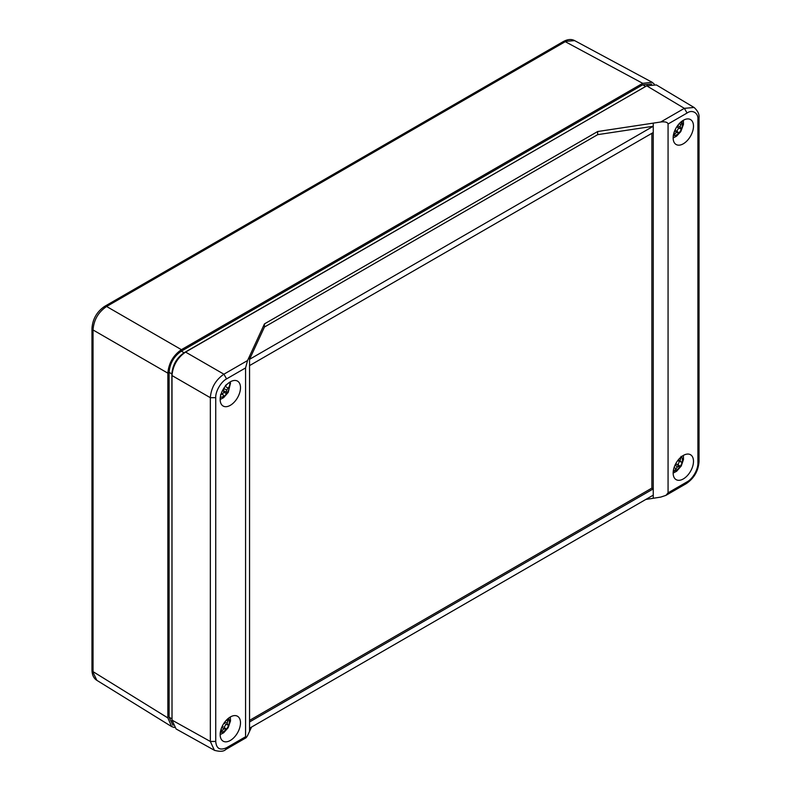 <?xml version="1.0" encoding="UTF-8"?>
<svg xmlns="http://www.w3.org/2000/svg" width="791" height="791" viewBox="0 0 791 791"><rect width="100%" height="100%" fill="white"/><g stroke="black" fill="none" stroke-linecap="round" stroke-linejoin="round"><path stroke-width="1.19" d="M651.883 133.313L651.883 488.096L249.551 720.383M651.883 488.096L653.247 488.887L249.551 721.965L249.551 365.6L653.247 132.522L653.247 498.281L645.772 499.467M653.247 132.522L653.247 123.129L660.722 122.002C665.162 121.527 667.614 122.19 668.069 123.999L668.069 492.833L665.903 495.384L660.722 497.094L653.247 498.281L653.247 495.156L249.551 728.224L249.551 731.359L249.551 721.965M249.551 359.332L653.247 126.263L597.66 134.658L264.451 327.039L249.551 359.332L249.551 356.207L264.441 323.905L597.67 131.524L653.247 123.129L653.247 126.263M249.551 365.6L249.551 356.207L247.543 360.548L245.576 367.924L245.576 736.757L226.592 747.722C219.947 750.679 216.329 748.593 215.735 741.454L215.735 397.675C215.33 391.308 221.272 381.559 226.592 378.889L245.576 367.924M251.548 727.067L247.543 735.65L246.159 737.716L245.576 736.757M660.722 122.002L684.373 108.347L646.702 85.833L185.569 352.074C177.392 357.789 172.873 365.62 172.003 375.557L210.337 397.695C211.157 387.719 215.676 379.898 223.902 374.202L247.543 360.548M693.489 126.164A14.386 8.306 120 0 0 690.424 119.53A14.386 8.306 120 0 0 676.127 127.885A14.386 8.306 120 0 0 676.038 144.446A14.386 8.306 120 0 0 687.161 140.699A14.386 8.306 120 0 0 693.489 126.164M693.489 461.311A14.386 8.306 120 0 0 690.424 454.677A14.386 8.306 120 0 0 676.127 463.032A14.386 8.306 120 0 0 676.038 479.583A14.386 8.306 120 0 0 687.161 475.846A14.386 8.306 120 0 0 693.489 461.311M668.069 123.999L687.063 113.034C692.155 109.247 698.463 112.945 697.909 119.293L697.909 463.071C698.137 469.37 692.817 478.862 687.063 481.867L668.069 492.833M240.494 722.845A14.386 8.306 120 0 0 237.429 716.211A14.386 8.306 120 0 0 223.131 724.566A14.386 8.306 120 0 0 223.042 741.118A14.386 8.306 120 0 0 234.156 737.38A14.386 8.306 120 0 0 240.494 722.845M240.494 387.699A14.386 8.306 120 0 0 237.429 381.064A14.386 8.306 120 0 0 223.131 389.419A14.386 8.306 120 0 0 223.042 405.981A14.386 8.306 120 0 0 234.156 402.233A14.386 8.306 120 0 0 240.494 387.699M597.67 131.524L597.66 134.658M264.451 327.039L264.441 323.905M214.796 750.501L176.067 728.936L172.003 720.107L172.003 375.557M646.702 85.833L656.372 84.934L694.369 107.655M687.063 113.034L684.373 108.347L694.053 107.457M226.592 747.722L225.791 749.472C223.744 751.549 219.947 751.826 214.401 750.293L210.337 741.464L172.003 720.107M226.325 729.183L224.1 727.226A7.762 4.479 120 0 0 225.84 724.259L228.648 725.228A8.335 4.815 -60 0 1 226.325 729.183L223.774 728.837L220.649 732.337A8.266 4.776 -60 0 0 226.295 729.164M228.994 717.842L227.155 723.093L227.6 724.516M225.84 724.259L228.648 725.228M225.217 728.56L224.1 727.226M222.053 726.662L222.963 726.534M224.703 723.567L224.367 722.638M224.733 722.134L227.155 723.093M226.295 720.265L227.64 720.967M221.796 727.255L223.774 728.837M222.172 730.271L220.966 729.51M677.689 460.659L682.109 462.251A8.335 4.815 -60 0 1 680.26 466.393L677.403 466.878L673.161 472.454M680.26 466.393L677.927 464.485A7.762 4.479 120 0 0 679.291 461.489M681.081 456.387L680.092 460.856L680.824 461.974M678.925 466.215L676.592 464.179L677.927 464.485M675.257 464.683L676.592 464.179M678.095 460.125L680.092 460.856M679.538 458.464L680.29 458.82M675.049 465.118L677.403 466.878M675.919 468.569L674.12 467.501M678.905 132.977L676.72 131.009A7.762 4.479 120 0 0 678.589 128.122L681.407 129.141A8.335 4.815 -60 0 1 678.905 132.977L676.513 132.285L673.26 135.607M682.415 120.865L680.131 126.718L681.377 129.111A8.266 4.776 -60 0 0 681.901 122.318M678.589 128.122L677.551 127.282L680.458 128.251M677.907 132.176L676.72 131.009M674.96 130.179L675.672 130.159M677.551 127.282L677.244 126.125M677.58 125.66L680.131 126.718M679.153 123.722L680.735 124.592M674.693 130.802L676.513 132.285M674.871 133.61L673.922 132.977M222.231 393.987A7.762 4.479 120 0 0 223.863 392.376L223.418 390.813L226.374 391.97L226.631 393.651A8.335 4.815 -60 0 1 223.517 396.469L223.181 394.857L222.192 394.116L220.521 394.669M225.445 385.514L228.886 382.775M230.27 381.855L229.39 386.324L226.73 390.012L226.374 391.97M223.863 392.376L226.631 393.651M223.181 394.857L221.361 393.196M223.418 390.813L224.318 387.56M225.791 385.682L226.414 385.118M228.53 383.2L229.449 382.379M223.724 388.5L226.73 390.012M225.247 386.324L227.867 388.045M221.312 393.325L222.192 394.116M104.669 306.354L106.607 306.483C98.302 312.129 93.783 319.96 93.041 329.966L91.974 328.354M174.327 727.522L171.657 726.593L96.828 680.319C93.733 678.381 92.102 674.97 91.974 670.096L96.848 680.339M171.657 726.593L167.85 717.912L167.85 373.154C168.71 363.217 173.229 355.386 181.406 349.671L642.727 83.332L652.14 82.284L574.662 40.628L563.38 41.518L104.738 306.315M652.14 82.284L654.286 84.133M651.675 84.054L642.776 84.766L181.366 351.155C173.931 356.296 169.847 363.366 169.106 372.373L169.106 717.239L172.952 725.298M647.354 85.477L184.076 352.776C176.67 357.898 172.606 364.948 171.874 373.916L172.023 720.848M185.569 352.074L223.902 374.202L226.592 378.889M665.903 495.384L686.262 483.627L687.063 481.867M246.159 737.716L225.732 749.512M697.909 463.071L699.036 461.499C698.344 470.942 694.083 478.318 686.252 483.627M699.036 117.671L697.909 119.293M215.735 397.675L210.337 397.695L210.337 741.464L215.735 741.454M228.708 718.643A8.266 4.776 -60 0 1 228.629 725.209M680.22 466.383A8.266 4.776 -60 0 1 674.664 470.744M681.427 456.733A8.266 4.776 -60 0 1 682.079 462.241M678.886 132.957A8.266 4.776 -60 0 1 673.329 135.617M223.507 396.429A8.266 4.776 -60 0 1 220.333 397.151M229.39 386.324A8.266 4.776 -60 0 1 226.631 393.611M167.85 717.912L93.041 671.648L93.041 329.966L167.85 373.154M181.406 349.671L106.607 306.483L565.258 41.676L642.727 83.332M169.106 717.239L171.874 718.772M169.106 372.373L171.874 373.916M181.366 351.155L184.076 352.776M642.776 84.766L645.486 86.387M694.112 107.497C697.791 110.859 699.432 114.27 699.036 117.721L699.036 461.509M230.369 716.953L230.497 720.977L228.154 727.7L223.705 732.743L220.155 734.631M683.365 455.408L683.503 459.433L681.259 465.988L676.641 471.258L673.151 473.097M683.365 120.272L683.493 124.306L680.784 131.613L676.582 136.151L673.151 137.95M220.155 399.485L223.616 397.665L228.243 392.395L230.537 382.943M91.964 670.115L91.964 328.433C92.656 318.991 96.907 311.624 104.719 306.325M574.681 40.638C571.488 38.907 567.72 39.204 563.38 41.528"/></g></svg>
